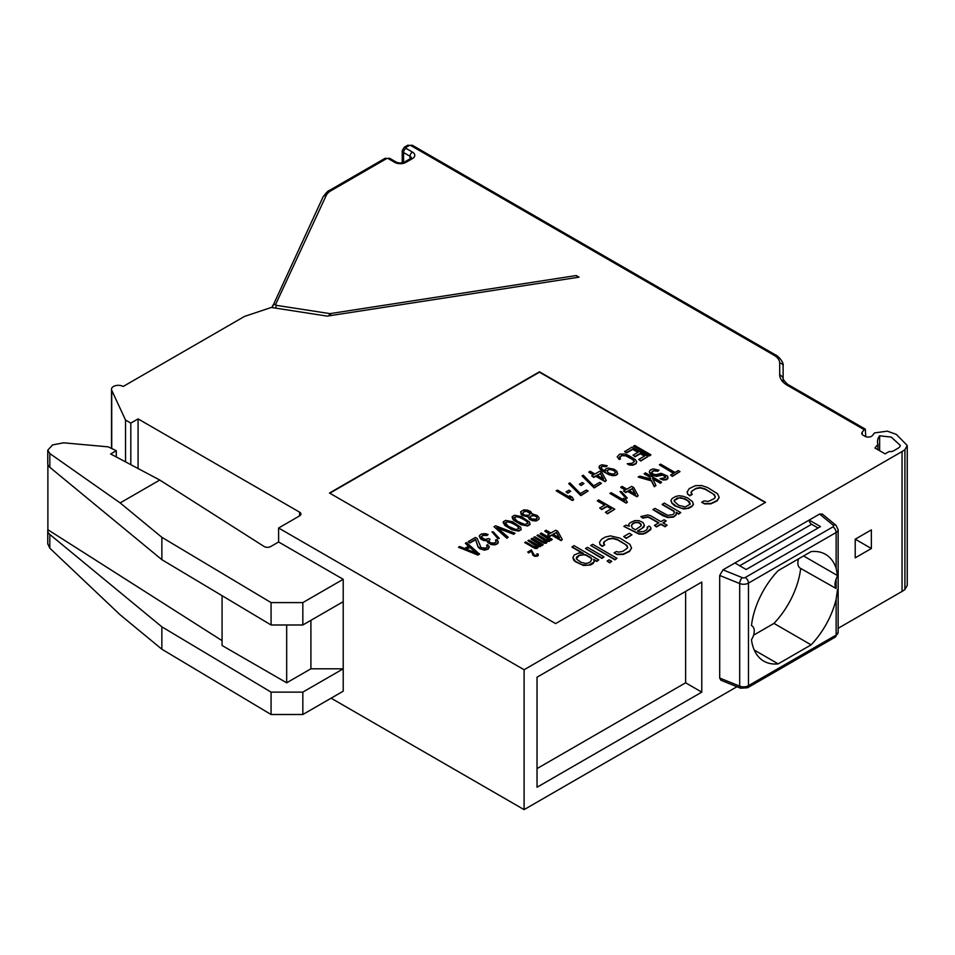 <?xml version="1.0" encoding="UTF-8"?>
<svg xmlns="http://www.w3.org/2000/svg" width="955" height="955" viewBox="0 0 955 955"><rect width="100%" height="100%" fill="white"/><g stroke="black" fill="none" stroke-linecap="round" stroke-linejoin="round"><path stroke-width="1.43" d="M837.523 589.689L836.138 599.274A61.669 35.61 -60 0 1 811.117 644.852L778.182 663.868A61.669 35.61 -60 0 1 763.809 661.147A61.669 35.61 -60 0 1 751.466 639.719A11.424 6.59 120 0 0 751.907 625.823A11.424 6.59 120 0 0 751.466 625.609A61.669 35.61 -60 0 1 778.182 570.613L811.117 551.596A61.669 35.61 -60 0 1 825.478 554.318A61.669 35.61 -60 0 1 836.138 568.285L837.523 575.567L836.138 579.052A11.424 6.59 120 0 0 836.138 588.507L800.242 568.201A11.424 6.59 -60 0 1 798.547 558.854M736.962 686.729L524.104 809.625L524.104 669.741L902.057 451.536A31.981 18.467 0 0 0 904.922 449.638L907.25 445.507L907.25 585.379L904.922 589.51A31.981 18.467 0 0 1 902.057 591.42L838.144 628.306M646.058 614.256L701.782 582.084L701.782 692.124L685.618 682.801L685.618 591.42M651.943 610.854L537.032 677.202L537.032 787.242L701.782 692.124M855.214 557.839L855.214 539.193L871.366 529.87L871.366 548.516L855.214 557.839M822.362 514.1L819.629 514.041L722.983 569.849L719.7 575.471L719.7 678.05L739.695 686.132A6.852 3.951 0 0 0 748.469 685.678L836.138 635.063A6.852 3.951 0 0 0 838.144 632.27L838.144 529.691A6.852 3.951 180 0 1 836.138 532.484L748.469 583.111L748.469 685.678A4.572 2.638 60 0 1 747.526 687.779L835.195 637.152L838.144 632.27M720.989 680.27L719.7 678.05M800.672 568.452A61.669 35.61 -60 0 1 773.968 623.4L753.591 635.171M537.032 768.596L685.618 682.801M837.523 575.567L803.561 555.965M811.117 644.852L773.968 623.4M778.182 663.868L754.271 650.068M565.3 660.884L571.186 657.482M605.673 637.57L611.57 634.168M871.366 548.516L855.214 539.193M885.094 453.864L874.959 448.014L877.955 444.314A25.128 14.504 180 0 1 877.514 441.616A25.128 14.504 180 0 1 879.627 435.79L891.266 437.092L900.398 445.507L899.467 447.25A25.128 14.504 180 0 1 897.211 448.743L893.546 450.856A4.572 2.638 180 0 1 889.117 451.536L885.094 453.864M877.955 449.745L877.955 444.314M865.767 436.662L865.326 429.165L864.227 429.702L787.386 385.331A26.263 15.161 180 0 1 779.698 374.611L779.698 363.151A19.41 11.209 0 0 0 774.004 355.224L410.829 145.542A1.146 0.657 0 0 0 409.206 145.542L405.982 147.416A1.146 0.657 0 0 0 405.982 148.347L412.441 152.072A7.998 4.62 180 0 1 412.441 158.602L405.982 162.338A7.998 4.62 180 0 1 394.678 162.338L388.208 158.602A1.146 0.657 0 0 0 386.596 158.602L331.158 190.606A19.41 11.209 0 0 0 326.132 195.632L275.589 304.538A1.146 0.657 0 0 0 276.401 305.349L329.69 313.586A1.146 0.657 0 0 0 330.287 313.586L576.223 275.541L578.073 277.308M576.223 275.541L579.028 277.165L327.231 316.117L271.339 307.462L244.587 316.38L123.195 386.465A6.852 3.951 0 0 0 115.722 385.617A6.852 3.951 0 0 0 111.496 389.27A6.852 3.951 0 0 0 111.723 390.285L125.535 420.045L130.811 423.101L138.081 418.899L138.081 468.535M907.25 445.507L896.387 434.43L887.302 431.147L874.529 432.925L872.56 435.349A4.572 2.638 180 0 1 865.039 436.316L863.105 435.205A4.572 2.638 180 0 1 861.768 433.343A4.572 2.638 180 0 1 862.198 432.221L862.198 434.453M159.783 480.043L120.151 502.915L49.827 453.553L47.75 450.211L52.585 444.923L63.615 442.81L108.202 446.856L116.283 450.7L110.625 453.959L159.783 480.043L264.069 546.463A4.572 2.638 180 0 0 270.695 546.558L278.609 541.986L278.609 528.008L524.104 669.741M278.609 528.008L299.595 515.879A4.572 2.638 180 0 0 300.944 514.017A4.572 2.638 180 0 0 299.595 512.155L138.081 418.899M864.227 429.702L862.198 432.221M765.576 502.354L539.456 371.805L329.487 493.031L555.607 623.591L765.576 502.354M331.099 698.189L524.104 809.625M779.698 374.611L783.124 377.404L783.124 365.956C784.246 361.587 776.212 354.544 775.723 355.057L412.536 145.375L407.499 145.375L404.263 147.249L402.222 150.675A4.572 2.638 0 0 0 403.559 152.537L410.017 156.274A4.572 2.638 180 0 1 411.342 157.957M783.124 382.096L783.124 374.348M125.535 461.874L125.535 420.045M130.811 464.679L130.811 423.101M47.762 543.801L49.827 548.206L120.151 614.817L161.861 649.209L161.861 626.826L271.077 692.124L302.831 692.124L302.831 714.507L343.215 691.193L343.215 579.291L278.609 541.986M161.861 649.209L271.077 714.507L302.831 714.507M302.831 692.124L343.215 668.81L310.912 668.81L286.679 682.801L222.073 645.496L222.073 595.681M47.762 450.521L47.762 463.521A11.424 6.59 0 0 0 49.827 467.305L161.861 559.678L161.861 537.307L271.077 602.605L302.831 602.605L343.215 579.291M302.831 602.605L302.831 624.988L343.215 601.674M271.077 692.124L271.077 714.507M271.077 602.605L271.077 624.988L161.861 559.678M222.073 640.65L47.881 529.715A11.424 6.59 0 0 0 47.762 530.67A11.424 6.59 0 0 0 49.827 534.454L161.861 626.826M120.151 502.915L161.861 537.307M47.881 529.715L47.881 464.476M116.283 450.7L116.283 456.968M302.831 624.988L271.077 624.988M310.912 620.32L310.912 668.81M286.679 624.988L286.679 682.801M765.253 502.545L539.456 372.187L329.809 493.222M691.253 491.622L695.98 488.292L700.361 487.551L705.184 488.936L714.567 494.821L715.128 497.483L714.03 498.713L708.264 501.447L704.074 500.886L701.65 502.282L704.623 503.536L710.95 503.464L717.121 500.492L719.211 497.507L717.503 493.723L707.595 487.539L701.746 485.558L695.431 485.641L689.259 488.602L687.17 491.968L687.612 494.093L689.797 495.812L692.208 494.415L691.074 492.911L692.351 490.763L695.98 488.662L700.361 487.921L705.184 489.306L712.908 493.771L715.271 496.481M691.122 492.959L691.253 491.992M701.65 502.282L704.623 503.918L710.95 503.834L717.121 500.862L719.211 497.507M670.911 500.396L671.866 503.19L674.672 505.732L683.505 508.967L688.794 508.299L692.029 506.425L693.414 504.431L692.459 501.638L687.588 497.901L683.171 496.278L678.981 495.729L675.531 496.528L672.296 498.391L670.911 500.396L671.866 502.808L676.737 506.556L681.154 508.167L686.669 508.549L692.029 506.055L693.414 504.061M662.209 504.228L674.063 511.068L674.099 513.42L673 514.661L667.712 515.33L654.939 508.418L652.922 509.588L667.64 517.156L673.454 516.774L676.164 514.614L676.128 512.262L678.695 513.742L680.724 512.584L664.226 503.058L662.209 504.598L674.063 511.438L674.254 512.358M652.922 509.588L662.71 515.616L667.64 517.526L673.454 517.156L676.164 514.984L676.343 513.324M676.212 512.68L678.695 514.124L680.724 512.584M640.805 516.583L642.87 517.765L647.645 516.798L649.591 517.455L658.866 522.815L654.426 525.381L656.491 526.575L660.932 524.009L665.062 526.384L667.079 525.226L662.949 522.839L666.184 520.976L664.119 519.783L660.896 521.645L650.582 515.7L647.717 514.972L640.805 516.583L642.87 518.147L647.645 517.168L649.591 517.837L658.544 523.006M654.426 525.381L656.491 526.945L660.932 524.379L665.062 526.754L667.079 525.226M663.271 523.03L666.184 520.976M623.842 526.372L638.979 534.084L643.049 534.108L645.998 533.009L650.725 529.679L650.797 527.482L649.137 526.05L647.12 527.22L647.741 528.043L646.356 530.037L643.933 531.446L639.038 531.887L637.498 530.992L641.939 528.425L644.434 525.202L642.954 522.481L638.943 520.63L634.86 520.606L630.3 522.636L628.796 524.104L629.25 526.229L625.859 525.202L623.842 526.372L638.979 533.702L643.049 533.738L645.998 532.627L651.024 528.545M647.12 527.22L647.645 528.294M637.821 531.171L643.849 527.1L644.434 525.202M628.617 525.405L628.867 526.098M623.722 536.555L626.301 538.417L631.959 534.788L629.381 533.296L623.722 536.555L626.301 538.047L631.959 534.788M599.549 542.189L599.991 544.684L602.163 546.403L604.587 545.007L603.632 542.213L608.359 538.883L612.74 538.143L617.551 539.527L626.946 545.412L627.507 548.063L622.767 551.393L618.398 552.133L616.452 551.477L614.029 552.873L617.002 554.127L623.328 554.043L629.5 551.083L631.589 548.086L629.882 544.314L619.974 538.131L610.448 535.886L605.267 537.092L601.638 539.193L599.549 542.189L599.991 544.302L602.163 546.033L604.587 544.625M603.5 543.55L604.73 541.354L608.359 539.253L612.74 538.513L617.551 539.897L625.286 544.362L627.638 547.072M614.029 552.873L617.002 554.497L623.328 554.425L629.5 551.453L631.589 548.086M590.739 545.484L614.96 559.845L616.978 558.305L592.757 544.326L590.739 545.484L614.96 559.475L616.978 558.305M585.487 548.516L601.984 558.412L604.002 556.872L587.504 547.358L585.487 548.516L601.984 558.042L604.002 556.872M607.129 561.015L609.708 562.877L611.725 561.337L609.159 559.857L607.129 561.015L609.708 562.507L611.725 561.337M571.985 546.785L583.326 553.339L578.73 553.017L574.182 555.046L572.893 557.577L575.519 561.421L582.108 564.751L588.543 565.205L594.201 561.946L593.64 559.284L596.732 561.074L598.749 559.905L574.003 545.627L571.985 547.155L582.18 553.04M572.893 557.577L573.86 560.37L575.519 561.791L583.541 565.491L590.668 564.942L593.091 563.546L594.488 561.182M594.141 559.952L596.732 561.445L598.749 559.905M670.577 475.029L672.296 476.39L679.972 471.591L678.253 470.6L675.018 472.462L660.585 464.13L659.38 464.822L673.812 473.155L670.577 475.029L672.296 476.02L679.972 471.591M659.38 464.822L673.49 473.346M660.036 478.73L663.248 480.031L666.447 479.768L667.915 478.527L667.473 476.032L661.17 473.322L656.157 474.623L653.423 474.217L651.776 472.785L652.158 471.376L654.915 470.182L657.792 470.899L658.998 470.206L653.065 468.869L650.092 470.182L649.304 471.83L652.563 475.113L656.527 475.996L661.529 474.695L664.059 475.22L665.575 476.33L665.396 477.619L660.036 478.73L663.248 479.649L666.447 479.398L668.034 477.285M651.728 472.367L653.769 470.815L657.792 471.281L658.998 470.206M649.304 471.83L649.878 473.465L652.563 475.483L656.527 476.378L662.818 475.113L665.623 477.142M644.231 473.573L649.734 476.748L650.725 478.944L639.79 476.127L638.179 477.07L651.429 480.52L654.33 486.393L655.942 485.462L652.48 478.336L660.383 482.896L661.6 482.191L645.449 472.868L644.231 473.943L649.734 477.118L650.534 478.897M638.179 477.07L651.429 480.89L654.33 486.764L655.942 485.462M652.731 478.849L660.383 483.266L661.6 482.191M620.822 487.086L625.632 489.867L623.603 491.037L625.668 492.219L627.686 491.061L636.973 496.409L638.179 495.717L633.75 487.563L631.685 486.37L626.838 489.163L622.027 486.393L620.822 487.468L625.298 490.058M623.603 491.037L625.668 492.601L627.686 491.431L636.973 496.791L638.179 495.717M620.01 491.527L625.979 498.367L627.268 498.044L621.311 491.574L620.01 491.527L625.979 497.997L627.268 498.044M609.911 493.389L626.062 503.082L627.28 502.378L626.086 499.919L623.328 498.331L624.522 500.42L611.128 492.685L609.911 493.389L626.062 502.712L627.28 502.008M623.328 498.331L624.212 500.241M544.899 530.92L549.71 533.69L547.693 534.86L549.758 536.053L551.775 534.884L561.051 540.244L562.268 539.539L557.827 531.386L555.774 530.204L550.928 532.997L546.117 530.216L544.899 531.29L549.388 533.881M547.693 534.86L549.758 536.424L551.775 535.254L561.051 540.614L562.268 539.539M633.535 446.176L649.687 455.869L650.904 454.807L634.741 445.472L633.535 446.176L649.687 455.499L650.904 454.807M624.654 451.309L626.719 452.491L632.771 448.993L638.274 452.169L633.022 455.201L635.087 456.395L640.327 453.362L644.804 455.941L638.74 459.439L640.805 460.632L648.075 456.43L631.924 447.107L624.654 451.679L626.719 452.873L632.771 449.375L637.952 452.36M633.022 455.201L635.087 456.765L640.327 453.732L644.47 456.132M638.74 459.439L640.805 461.002L648.075 456.43M617.205 456.8L619.282 459.534L620.499 458.842L619.592 457.003L621.872 455.296L627.328 456.108L633.654 460L634.359 461.575L632.079 463.282L627.196 463.724L632.783 464.858L635.958 463.426L636.746 461.778L635.206 459.498L628.533 455.416L624.833 453.971L619.807 454.103L617.205 456.8L619.282 459.164L620.499 458.46M619.628 457.326L621.872 455.666L625.752 455.81L632.473 459.462L634.323 461.623M627.196 463.724L629.106 464.978L632.783 465.228L635.958 463.796L636.746 461.778M599.155 466.422L599.179 467.974L601.256 470.338L608.478 474.504L612.573 475.709L615.975 475.339L617.646 473.978L616.858 471.281L614.161 469.263L608.025 468.046L605.661 469.012L605.16 471.293L601.781 468.869L601.077 467.293L602.545 466.052L607.237 465.73L601.984 464.787L599.824 465.646L599.179 467.604L605.864 472.868L612.573 475.339L615.975 474.969L617.646 473.608M604.993 469.8L605.112 471.269M601.101 467.604L602.545 466.422L606.222 466.685L607.237 465.73M588.913 471.937L593.724 474.719L591.706 475.877L593.771 477.07L595.789 475.9L605.064 481.26L606.282 480.568L601.841 472.403L599.788 471.221L594.941 474.014L590.13 471.233L588.913 472.307L593.401 474.898M591.706 475.877L593.771 477.44L595.789 476.282L605.064 481.63L606.282 480.568M582.049 475.9L594.165 487.933L601.435 483.361L599.716 482.37L593.664 485.868L583.266 475.196L582.049 475.9L594.165 487.551L601.435 483.361M579.41 484.173L581.129 485.534L583.959 483.528L582.24 482.538L579.41 484.173L581.129 485.164L583.959 483.528M568.726 483.588L580.843 495.621L588.113 491.049L586.394 490.058L580.33 493.556L569.944 482.896L568.726 483.588L580.843 495.251L588.113 491.049M566.088 491.861L567.807 493.222L570.636 491.216L568.917 490.225L566.088 491.861L567.807 492.852L570.636 491.216M532.21 514.232L530.682 511.51L527.518 510.161L523.841 509.898L520.618 511.761L522.373 515.115L528.115 516.56L529.452 518.971L532.604 520.32L537.629 520.188L539.109 518.947L539.086 517.765L537.343 515.593L532.21 513.802M520.618 511.761L521.06 514.268L522.373 515.485L528.067 516.942M528.055 516.989L529.452 519.341L532.604 520.69L536.28 520.952L539.109 518.947M512.131 516.667L513.551 520.188L520.917 524.665L527.602 525.966L530.025 524.57L529.571 522.063L521.251 516.56L514.554 515.258L512.131 516.667L512.584 518.78L518.995 523.424L525.56 525.572L527.602 525.596L530.025 524.188M492.016 531.851L497.973 538.704L499.274 538.369L493.305 531.899L492.016 531.851L497.973 538.334L499.274 538.369M479.315 536.412L480.843 539.074L483.803 540.542L486.931 540.709L487.778 542.607L491.216 544.589L494.893 544.851L497.054 543.992L498.128 542.977L497.674 540.482L496.505 539.575L495.49 540.16L496.206 541.736L494.726 542.977L490.655 542.953L488.709 540.9L490.034 539.336L488.662 538.548L485.009 539.468L481.093 536.973L483.027 535.063L488.112 534.502L485.45 533.654L481.511 533.952L479.434 535.54L480.019 537.987L483.803 540.16L486.931 540.339L489.64 543.538L494.893 544.469L497.054 543.622L498.247 541.748M495.49 540.16L496.17 541.772M488.793 541.091L490.034 539.336M481.129 537.056L483.027 535.433L487.11 535.457L488.112 534.502M597.4 500.611L604.957 504.98L599.704 508.012L601.769 509.194L607.022 506.162L611.487 508.74L605.434 512.238L607.487 513.432L614.757 509.242L598.606 499.907L597.4 500.981L604.634 505.159M599.704 508.012L601.769 509.576L607.022 506.544L611.164 508.931M605.434 512.238L607.487 513.802L614.757 509.242M540.255 533.594L548.85 538.56L548.874 539.742L546.284 539.647L538.035 534.884L537.032 535.469L545.281 540.22L545.842 541.485L543.061 541.509L534.812 536.746L533.797 537.331L542.046 542.094L546.212 542.858L547.275 541.843L546.857 540.9L549.435 540.996L550.223 539.348L552.265 539.36L541.27 533.021L540.255 533.976L549.053 539.372M537.032 535.469L545.866 541.342M533.797 537.331L544.171 543.228L546.212 543.24L547.275 541.843M547.036 541.306L549.435 541.366L550.51 539.981M550.45 539.862L551.262 540.315L552.265 539.36M531.171 538.847L539.766 543.801L539.79 544.983L538.095 545.174L528.951 540.124L527.948 540.709L536.197 545.472L536.817 546.296L536.149 547.084L533.976 546.749L525.727 541.986L524.713 542.571L532.962 547.334L537.128 548.11L538.19 547.096L537.772 546.153L540.351 546.236L541.139 544.601L543.18 544.613L532.186 538.262L531.171 539.217L539.957 544.613M527.948 540.709L536.782 546.582M524.713 542.571L535.087 548.468L537.128 548.48L538.19 547.096M537.952 546.547L540.351 546.618L541.425 545.233M541.366 545.102L542.165 545.568L543.18 544.613M527.745 552.014L528.604 552.885L531.434 551.25L532.997 555.309L534.716 556.299L537.331 556.18L538.274 555.44L538.047 554.007L536.961 553.84L537.307 554.628L535.898 555.44L534.191 555.034L531.374 549.913L527.745 552.014L528.604 552.515L531.434 550.88L532.687 554.521L534.716 555.929L537.331 555.798L538.334 554.628M536.961 553.84L537.271 554.664M556.204 490.822L572.355 500.516L573.573 499.823L572.379 497.352L569.634 495.764L570.827 497.853L557.422 490.118L556.204 490.822L572.355 500.145L573.573 499.441M569.634 495.764L570.505 497.674M503.249 521.788L504.67 525.31L512.023 529.798L518.72 531.087L521.144 529.691L520.69 527.196L512.369 521.693L505.673 520.391L503.249 521.788L503.273 522.97L507.021 526.766L515.043 530.467L518.72 530.717L521.144 529.321M497.662 528.115L513.814 534.323L515.02 533.248L495.645 525.787L494.022 526.718L506.95 537.916L508.156 537.211L496.898 527.447L513.814 533.952L515.02 533.248M494.022 526.718L506.95 538.286L508.156 537.211M468.189 541.64L469.896 543.001L475.554 539.742L478.073 547.024L479.864 548.755L484.316 550.164L488.172 549.125L489.366 546.869L487.623 544.708L486.608 545.281L487.325 546.857L485.844 548.11L481.081 547.693L477.166 538.441L475.447 537.45L468.189 541.64L469.896 542.631L475.554 539.372L478.073 546.654L482.132 549.459L487.36 549.221L489.366 546.869M486.608 545.281L487.289 546.905M458.495 547.239L477.87 555.07L479.494 554.139L466.565 542.571L465.36 543.276L468.678 546.117L464.631 548.457L459.701 546.535L458.495 547.239L477.87 554.7L479.494 553.769M465.36 543.276L468.416 546.272M674.135 500.647L678.91 497.925L683.112 498.486L687.636 500.635L690.19 504.168M631.434 525.859L632.365 524.2L634.788 522.803L637.439 522.469L639.898 523.424L641.211 525.369M576.331 558.651L579.184 555.512L583.553 554.771L585.904 555.201L591.061 558.174L591.754 559.451M629.226 490.548L632.329 488.745L635.135 493.962M606.95 470.97L608.586 469.681L610.83 469.574L614.184 470.815L615.689 472.797M522.66 513.456L524.009 511.773L526.659 511.426L530.395 513.551M553.315 534.37L556.419 532.58L559.224 537.784M597.329 475.387L600.432 473.596L603.238 478.801M514.088 517.873L516.07 516.75L520.236 517.514L526.766 521.287L528.067 523.364M530.013 516.977L531.231 515.939L534.215 515.796L536.34 516.56L537.128 518.159M505.207 522.994L507.189 521.872L511.355 522.648L517.885 526.42L519.186 528.485M466.601 549.28L469.848 547.406L476.509 553.124M687.17 491.598L687.612 493.723L689.797 495.812M689.797 495.442L692.208 494.045M676.785 498.188L680.748 497.686L685.571 499.071L689.295 501.685L690.25 504.097L685.404 506.902L678.754 505.386L674.29 501.411L674.075 500.348L676.785 498.558M635.433 529.798L632.341 528.008L631.374 525.596L632.365 523.829L634.788 522.433L638.871 522.457L641.044 524.176L640.972 526.002L635.433 529.798M583.553 554.401L585.904 554.819L591.061 557.804L591.802 559.153L590.524 561.683L588.101 563.08L585.451 563.414L581.141 562.328L576.916 559.415L576.462 557.302L579.184 555.13L583.553 554.771M632.329 488.375L635.433 494.129L628.903 490.357L632.329 488.745M556.419 532.21L559.523 537.952L552.993 534.191L556.419 532.58M608.454 472.964L606.914 470.672L609.541 469.156L613.504 470.039L615.724 472.725L613.098 474.241L608.454 472.964M600.432 473.226L603.536 478.98L597.006 475.208L600.432 473.596M524.009 511.391L528.64 511.498L530.431 513.241L529.046 515.234L524.414 515.127L522.612 513.384L524.009 511.773M535.922 519.198L531.493 518.983L529.953 516.691L532.377 515.294L535.648 515.784L537.188 518.076L535.922 519.198M524.904 519.604L528.103 523.316L524.796 524.438L517.252 521.251L514.053 517.538L517.371 516.416L524.904 519.974M516.022 524.737L519.222 528.449L515.903 529.559L508.37 526.372L505.171 522.672L508.49 521.549L516.022 525.107M477.309 553.434L466.207 549.125L469.848 547.036L477.309 553.434M734.884 562.973L746.189 569.502L820.488 526.599L809.183 520.081A3.426 1.982 60 0 0 811.607 524.271L818.065 528.008M836.138 579.052L836.138 588.507M822.183 513.957L836.079 525.405A4.572 3.056 129.5 0 0 833.166 525.202A2.28 1.313 180 0 1 832.915 526.897A4.572 2.638 -120 0 1 836.138 532.484L836.138 568.285M836.138 599.274L836.138 635.063A4.572 2.638 60 0 1 835.195 637.152M832.915 526.897L745.234 577.512A2.28 1.313 180 0 1 742.31 577.656L722.983 569.849M742.31 577.656A4.572 2.137 -68 0 0 739.695 583.553A6.852 3.951 180 0 0 748.469 583.111A4.572 2.638 -120 0 0 745.234 577.512M719.7 575.471L739.695 583.553L739.695 686.132A4.572 2.137 112 0 0 740.603 688.197L747.526 687.779M902.057 591.42L902.057 451.536M330.287 313.586A3.426 0.728 81.2 0 1 330.872 315.544M329.69 313.586A3.426 0.728 98.8 0 0 329.057 315.83M904.922 589.51L904.922 449.638M879.627 450.712L879.627 435.79M787.386 385.331A3.426 1.982 -60 0 1 789.105 385.163C789.105 386.047 781.488 378.896 783.124 377.404M779.698 363.151A3.426 2.793 0 0 1 783.124 365.956M774.004 355.224A3.426 1.982 -60 0 1 775.723 355.057M410.829 145.542A3.426 1.982 -60 0 1 412.536 145.375M409.206 145.542A3.426 1.982 -120 0 0 407.499 145.375M405.982 147.416A3.426 1.982 -120 0 0 404.263 147.249M405.982 148.347A3.426 1.982 120 0 0 403.559 152.537L403.559 163.293M412.441 152.072A3.426 1.982 120 0 0 410.017 156.274L410.017 159.998M412.441 158.602A3.426 1.982 -120 0 0 410.722 158.435L404.263 162.159C401.625 163.221 398.999 163.221 396.385 162.159L389.927 158.435L384.889 158.435L329.451 190.439C328.401 190.403 326.264 192.588 323.029 196.993L272.127 307.51A4.572 2.638 0 0 0 272.127 307.594L272.127 307.51A4.572 2.638 0 0 1 272.282 306.83M405.982 162.338A3.426 1.982 -120 0 0 404.263 162.159M394.678 162.338A3.426 1.982 -60 0 1 396.385 162.159M388.208 158.602A3.426 1.982 -60 0 1 389.927 158.435M386.596 158.602A3.426 1.982 -120 0 0 384.889 158.435M331.158 190.606A3.426 1.982 -120 0 0 329.451 190.439M326.132 195.632A3.426 2.698 -155.1 0 0 323.029 196.993M275.589 304.538A3.426 2.698 -155.1 0 0 272.485 305.898M276.401 305.349A3.426 0.728 98.8 0 0 275.673 308.131M111.723 448.528L111.723 390.285M299.595 512.155L299.595 515.879M49.827 534.454L49.827 548.206M49.827 453.553L49.827 467.305M819.629 514.041L833.166 525.202M739.731 565.766L811.607 524.271M836.079 525.405L838.144 529.691M865.326 429.165L789.105 385.163M411.354 158.136L410.722 158.435M402.222 162.875L402.222 150.675M111.496 448.42L111.496 389.27M47.762 543.98L47.762 530.67M720.846 680.211L740.603 688.197"/></g></svg>
